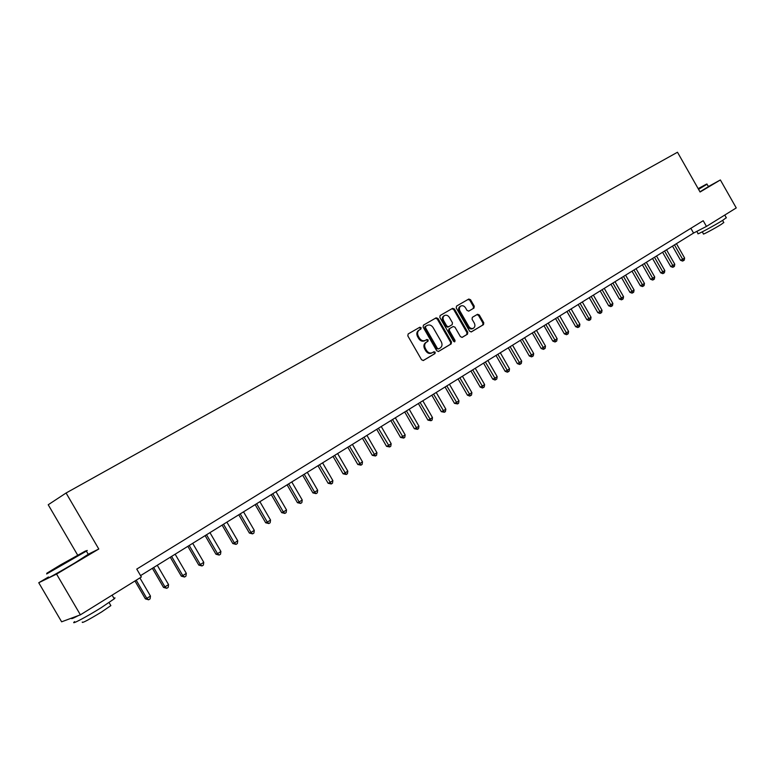 <?xml version="1.0" encoding="UTF-8"?>
<svg xmlns="http://www.w3.org/2000/svg" width="775" height="775" viewBox="0 0 775 775"><rect width="100%" height="100%" fill="white"/><g stroke="black" fill="none" stroke-linecap="round" stroke-linejoin="round"><path stroke-width="1.16" d="M421.116 327.709L419.827 327.224L408.163 333.938L407.824 335.895L421.571 359.784L423.431 360.462L434.988 353.574L435.211 352.199L433.923 351.724L432.431 352.615C430.183 353.613 428.217 352.887 426.531 350.455L425.388 348.469C424.138 345.815 424.468 343.732 426.395 342.23L427.945 341.32L428.168 339.954L426.88 339.479L425.378 340.351C423.121 341.329 421.154 340.603 419.459 338.162L418.326 336.185C417.076 333.55 417.405 331.487 419.294 329.985L420.912 329.055L421.116 327.709M425.243 340.428L424.623 340.777C422.365 341.756 420.389 341.029 418.703 338.588L417.57 336.602C416.32 333.977 416.65 331.913 418.548 330.421L420.157 329.482L420.37 328.135L419.11 327.631M423.15 360.578L434.213 353.981L434.436 352.606L433.38 352.053M432.159 352.761L431.665 353.022C429.418 354.02 427.451 353.293 425.766 350.862L424.632 348.886C423.382 346.231 423.712 344.148 425.63 342.647L427.19 341.736L427.403 340.38L426.279 339.828M473.971 308.072L474.261 306.193L470.551 299.722L468.788 299.034L456.533 306.096L456.252 307.975L469.592 331.206L471.374 331.874L483.493 324.647L483.774 322.768L479.299 314.96L477.536 314.282L472.343 317.333L472.062 319.222L474.29 323.107C475.317 325.277 475.065 326.972 473.525 328.174C471.733 328.978 470.144 328.377 468.768 326.382L459.992 311.095C458.974 308.954 459.217 307.278 460.728 306.077C462.549 305.253 464.157 305.854 465.552 307.878L467.005 310.417L468.778 311.095L473.971 308.072L473.196 308.508L473.486 306.629L469.776 300.167L468.052 299.46M700.077 192.006L720.372 179.955L736.25 207.932L706.451 226.416L703.206 220.71L136.758 569.092L141.37 576.997L80.397 614.827L56.565 574.091L98.783 549.02L66.078 493.007L677.486 152.239L700.077 192.006M437.982 318.506L436.16 317.818L423.441 325.142L423.111 327.079L436.732 350.765L438.563 351.433L451.166 343.926L451.476 341.988L437.982 318.506L437.216 318.942L435.443 318.234M440.161 315.512L452.629 308.334L454.421 309.031L467.78 332.281L467.48 334.199L462.22 337.338L460.427 336.66L454.983 327.195L453.191 326.507L449.636 328.59L449.345 330.508L455.022 340.399L454.818 341.746L453.549 341.281L439.842 317.43L440.132 315.532M66.078 493.007L48.215 504.757L77.587 555.016M48.467 576.978L38.75 582.742L56.565 574.091M38.75 582.742L61.622 621.812L80.397 614.827M720.372 179.955L708.534 186.475M140.566 575.622L693.557 233.062L706.451 226.416M690.854 228.305L693.557 233.062M98.783 549.02L88.214 554.251M438.292 351.55L450.391 344.332L450.701 342.405L437.216 318.942M425.698 326.294L425.465 327.651L437.41 348.421L438.689 348.895L440.268 347.956C442.186 346.464 442.515 344.391 441.266 341.736L433.128 327.593C431.462 325.171 429.505 324.434 427.267 325.384L424.923 326.74L424.71 328.087L425.465 327.651M438.631 348.924L436.645 348.827L424.71 328.087M424.942 326.721L427.267 325.384M461.948 337.445L466.695 334.616L466.996 332.707L453.656 309.467L451.903 308.76M453.191 326.507L448.88 329.007L448.57 330.935L454.247 340.816L455.022 340.399M454.324 341.843L454.247 340.816M449.335 317.363C447.921 315.318 446.293 314.718 444.443 315.561C442.903 316.781 442.651 318.477 443.678 320.647L446.797 326.081L448.609 326.759L452.164 324.686L452.455 322.778L449.335 317.363M443.843 315.909L443.678 315.997C442.137 317.217 441.886 318.912 442.912 321.073L443.678 320.647M448.609 326.759L447.834 327.186L446.032 326.507L442.912 321.073M468.623 311.172L473.99 308.062M460.118 306.425L459.953 306.522C458.451 307.723 458.199 309.39 459.217 311.531L459.992 311.095M473.293 328.3L472.74 328.6C470.948 329.394 469.359 328.794 467.984 326.798L459.217 311.531M471.103 331.991L482.699 325.074L482.98 323.185L478.504 315.386L476.954 314.621M134.957 580.979L145.39 598.872L146.804 598.368L150.466 596.053L139.888 577.917M136.206 580.204L146.804 598.368L148.635 599.802L145.39 598.872M150.466 596.053L150.088 598.872L148.635 599.802M152.375 568.308L163.515 587.411L164.959 586.878L168.553 584.612L157.277 565.266M153.663 567.503L164.959 586.878L166.751 588.312L163.515 587.411M168.553 584.612L168.185 587.402L166.751 588.312M170.277 557.215L181.311 576.154L182.793 575.602L186.32 573.364L175.15 554.193M171.604 556.392L182.793 575.602L184.537 577.036L181.311 576.154M186.32 573.364L185.942 576.145L184.537 577.036M187.86 546.327L198.787 565.091L200.299 564.52L203.767 562.321L192.704 543.323M189.216 545.484L200.299 564.52L202.004 565.953L198.787 565.091M203.767 562.321L203.389 565.082L202.004 565.953M205.133 535.622L215.954 554.232L217.504 553.631L220.904 551.48L209.947 532.638M206.528 534.76L217.504 553.631L219.17 555.074L215.954 554.232M220.904 551.48L220.526 554.212L219.17 555.074M60.343 564.994L46.839 573.209L85.589 550.928L60.343 564.994M85.928 551.025C87.536 550.202 87.682 550.231 86.383 551.102L46.636 573.965M63.318 563.502L76.028 556.421L63.318 563.502M113.847 598.135L115 597.913L114.254 598.833L101.196 607.687C86.19 617.094 69.527 625.812 74.594 621.637M109.159 596.982L85.802 611.475M78.44 615.553C72.666 618.595 70.515 619.39 71.988 617.956M110.554 605.091L110.864 605.624L101.448 612.056C87.885 620.281 81.501 623.613 82.305 622.044M88.253 554.309L74.981 562.834C59.752 571.892 43.303 581.018 48.718 577.414M698.362 188.984L706.693 184.033L698.168 188.635M707.12 184.15L698.566 189.333M698.227 188.751L699.806 187.947L698.304 188.868M726.272 217.688L722.891 220.226C714.395 225.573 695.717 235.6 698.062 233.566L696.812 231.386M724.828 215.014L713.533 222.028M723.763 222.493L721.331 224.343C715.228 228.199 701.792 235.387 703.448 233.924L702.276 231.851M708.592 186.562L699.97 191.803M706.693 184.033L708.621 186.63M222.105 525.111L232.82 543.566L234.399 542.936L237.741 540.824L226.891 522.147M223.529 524.229L234.399 542.936L236.026 544.379L232.82 543.566M237.741 540.824L237.363 543.537L236.026 544.379M238.778 514.784L249.395 533.074L251.003 532.435L254.287 530.352L243.534 511.839M240.231 513.883L251.003 532.435L252.592 533.878L249.395 533.074M254.287 530.352L253.909 533.045L252.592 533.878M255.159 504.632L265.689 522.776L267.317 522.108L270.543 520.064L259.896 501.706M256.641 503.711L267.317 522.108L268.877 523.551L265.689 522.776M270.543 520.064L270.165 522.738L268.877 523.551M271.269 494.653L281.693 512.643L283.35 511.965L286.527 509.95L275.968 491.747M272.771 493.723L283.35 511.965L284.88 513.408L281.693 512.643M286.527 509.95L286.14 512.604L284.88 513.408M287.099 484.85L297.435 502.684L299.111 501.987L302.24 500.011L291.778 481.953M288.639 483.9L299.111 501.987L300.603 503.43L297.435 502.684M302.24 500.011L301.853 502.636L300.603 503.43M302.667 475.211L312.906 492.9L314.611 492.173L317.682 490.236L307.317 472.324M304.226 474.242L314.611 492.173L316.074 493.627L312.906 492.9M317.682 490.236L317.295 492.842L316.074 493.627M317.973 465.727L328.125 483.271L329.85 482.534L332.872 480.626L322.594 462.859M319.562 464.738L331.283 483.978L328.125 483.271M332.872 480.626L332.485 483.213L331.283 483.978M333.027 456.397L343.093 473.806L344.836 473.05L347.81 471.171L337.619 453.549M334.635 455.4L346.241 474.494L343.093 473.806M347.81 471.171L347.423 473.748L346.241 474.494M347.83 447.223L357.808 464.496L359.581 463.721L362.497 461.871L352.402 444.395M349.467 446.216L360.947 465.165L357.808 464.496M362.497 461.871L362.109 464.428L360.947 465.165M362.4 438.204L372.291 455.332L374.083 454.547L376.95 452.726L366.943 435.385M364.056 437.177L375.42 455.991L372.291 455.332M376.95 452.726L376.563 455.264L375.42 455.991M376.728 429.321L386.541 446.323L388.343 445.518L391.172 443.726L381.252 426.531M378.403 428.284L389.66 446.962L386.541 446.323M391.172 443.726L390.784 446.245L389.66 446.962M390.832 420.593L400.559 437.449L402.38 436.635L405.16 434.872L395.327 417.802M392.528 419.537L403.668 438.078L400.559 437.449M405.16 434.872L404.773 437.371L403.668 438.078M404.715 411.99L414.354 428.72L416.194 427.887L418.936 426.163L409.181 409.229M406.42 410.934L417.454 429.331L414.354 428.72M418.936 426.163L418.548 428.643L417.454 429.331M418.374 403.533L427.936 420.127L429.796 419.285L432.489 417.58L422.811 400.782M420.098 402.457L431.026 420.728L427.936 420.127M432.489 417.58L432.101 420.05L431.026 420.728M431.82 395.202L441.304 411.67L443.174 410.818L445.828 409.142L436.228 392.47M433.564 394.117L444.385 412.261L441.304 411.67M445.828 409.142L445.441 411.583L444.385 412.261M445.053 386.996L454.46 403.349L456.349 402.477L458.965 400.83L449.442 384.284M446.817 385.911L457.531 403.92L454.46 403.349M458.965 400.83L458.577 403.262L457.531 403.92M458.093 378.927L467.422 395.153L469.321 394.272L471.897 392.644L462.452 376.224M459.866 377.822L470.483 395.705L469.718 396.064L467.422 395.153M471.897 392.644L471.51 395.056L470.483 395.705M470.919 370.973L480.18 387.083L482.098 386.192L484.627 384.584L475.269 368.29M472.721 369.859L483.232 387.626L482.457 387.984L480.18 387.083M484.627 384.584L484.239 386.987L483.232 387.626M483.561 363.146L492.745 379.13L494.683 378.229L497.172 376.65L487.882 360.472M485.373 362.022L495.787 379.663L495.012 380.021L492.745 379.13M497.172 376.65L496.785 379.033L495.787 379.663M496.019 355.434L505.126 371.302L507.073 370.382L509.524 368.832L500.311 352.77M497.841 354.301L508.158 371.816L507.373 372.184L505.126 371.302M509.524 368.832L509.136 371.196L508.158 371.816M508.284 347.83L517.312 363.582L519.279 362.661L521.691 361.131L512.546 345.185M510.115 346.696L520.335 364.095L519.55 364.463L517.312 363.582M521.691 361.131L521.304 363.485L520.335 364.095M520.364 340.351L529.325 355.987L531.301 355.057L533.684 353.545L524.607 337.716M522.214 339.208L532.338 356.481L531.553 356.858L529.325 355.987M533.684 353.545L533.297 355.88L532.338 356.481M532.27 332.979L541.163 348.498L543.149 347.558L545.493 346.067L536.494 330.353M534.13 331.826L544.166 348.983L543.372 349.36L541.163 348.498M545.493 346.067L545.106 348.392L544.166 348.983M544.002 325.703L552.827 341.116L554.822 340.167L557.128 338.704L548.196 323.107M545.871 324.551L555.82 341.591L555.016 341.969L552.827 341.116M557.128 338.704L556.741 341.01L555.82 341.591M555.559 318.544L564.316 333.851L566.322 332.892L568.598 331.448L559.734 315.958M557.448 317.382L567.3 334.316L566.506 334.693L564.316 333.851M568.598 331.448L568.211 333.734L567.3 334.316M566.951 311.482L575.651 326.682L577.656 325.713L579.913 324.289L571.107 308.915M568.85 310.31L578.625 327.137L577.811 327.525L575.651 326.682M579.913 324.289L579.516 326.566L578.625 327.137M578.189 304.527L586.811 319.62L588.835 318.641L591.054 317.237L582.325 301.969M580.087 303.345L589.775 320.056L588.971 320.453L586.811 319.62M591.054 317.237L590.666 319.494L589.775 320.056M589.262 297.668L597.825 312.654L599.85 311.666L602.039 310.291L593.369 295.12M591.17 296.486L600.78 313.081L599.966 313.478L597.825 312.654M602.039 310.291L601.652 312.528L600.78 313.081M600.179 290.906L608.675 305.786L610.719 304.798L612.87 303.432L604.268 288.377M602.097 289.714L611.62 306.212L610.807 306.6L608.675 305.786M612.87 303.432L612.482 305.66L611.62 306.212M610.942 284.241L619.38 299.014L621.424 298.017L623.546 296.68L615.011 281.722M612.87 283.04L622.315 299.431L621.492 299.828L619.38 299.014M623.546 296.68L623.158 298.888L622.315 299.431M621.56 277.663L629.93 292.34L631.983 291.332L634.076 290.015L625.599 275.154M623.497 276.462L632.855 292.747L632.032 293.144L629.93 292.34M634.076 290.015L633.688 292.214L632.855 292.747M632.022 271.182L640.344 285.752L642.398 284.745L644.461 283.437L636.052 268.683M633.969 269.971L643.25 286.149L642.427 286.556L640.344 285.752M644.461 283.437L644.073 285.626L643.25 286.149M642.349 264.779L650.603 279.262L652.666 278.244L654.71 276.956L646.35 262.299M644.306 263.568L653.509 279.649L652.676 280.056L650.603 279.262M654.71 276.956L654.323 279.136L653.509 279.649M652.531 258.472L660.726 272.858L662.799 271.831L664.814 270.562L656.522 256.002M654.497 257.261L663.623 273.236L662.79 273.643L660.726 272.858M664.814 270.562L664.427 272.722L663.623 273.236M662.577 252.253L670.724 266.542L672.797 265.505L674.783 264.256L666.539 249.792M664.553 251.032L673.601 266.91L672.768 267.317L670.724 266.542M674.783 264.256L674.395 266.406L673.601 266.91M672.497 246.111L680.576 260.303L682.659 259.267L684.616 258.036L676.439 243.67M674.463 244.89L683.443 260.662L682.61 261.078L680.576 260.303M684.616 258.036L684.228 260.168L683.443 260.662M418.636 330.363L419.391 329.937M417.57 336.602L418.326 336.185M418.703 338.588L419.459 338.162M425.678 342.618L426.444 342.201M424.632 348.886L425.388 348.469M425.766 350.862L426.531 350.455M434.213 353.981L434.978 353.574L434.213 353.981M420.137 329.501L420.883 329.065M450.701 342.405L451.476 341.988M450.391 344.332L451.166 343.926L450.391 344.332M436.645 348.827L437.41 348.421M453.656 309.467L454.421 309.031M466.996 332.707L467.78 332.281M448.57 330.935L449.345 330.508M446.032 326.507L446.797 326.081M467.984 326.798L468.768 326.382M478.504 315.386L479.299 314.96M482.98 323.185L483.774 322.768M482.699 325.074L483.493 324.647L482.699 325.074M469.776 300.167L470.551 299.722M473.486 306.629L474.261 306.193M418.548 330.421L419.294 329.985M425.63 342.647L426.395 342.23M420.157 329.482L420.912 329.055M424.923 326.74L425.678 326.304M443.678 315.997L444.443 315.561M459.953 306.522L460.728 306.077M88.408 554.58L86.383 551.102M109.091 602.601L110.864 605.624M114.254 598.833L112.113 595.152M85.589 550.928L86.335 551.132M722.581 220.42L723.831 222.619M726.359 217.852L724.78 215.072"/></g></svg>
